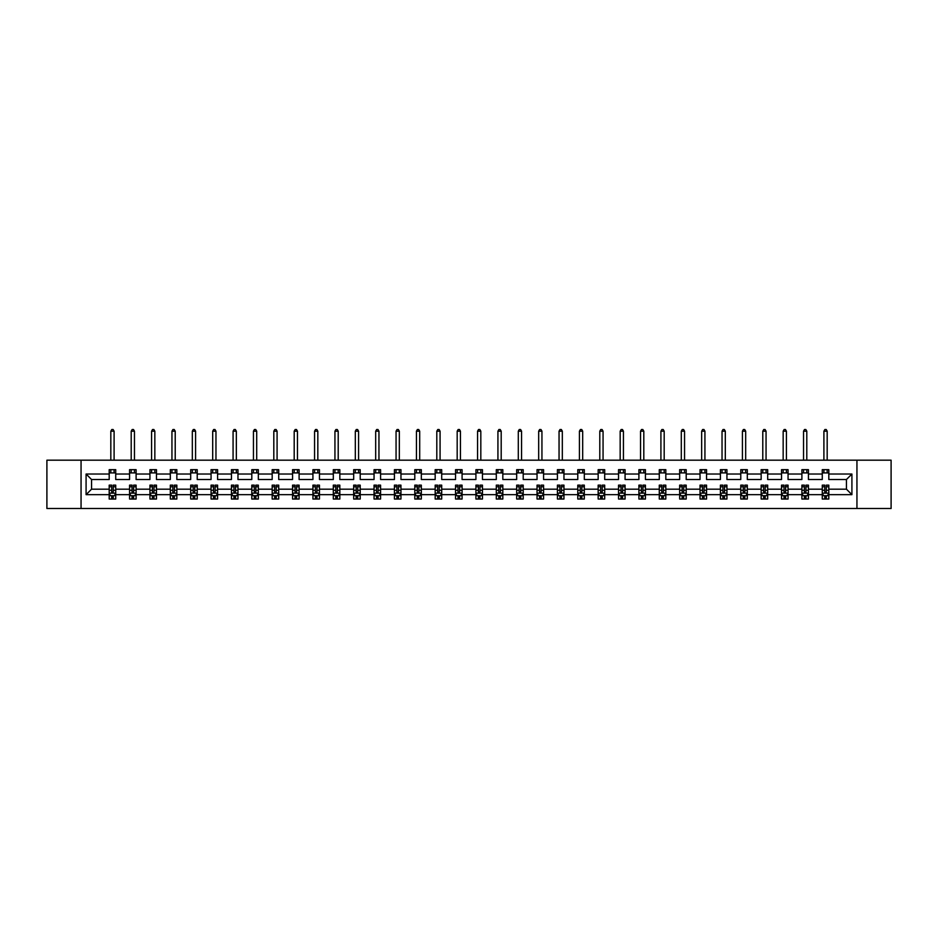<?xml version="1.0" encoding="UTF-8"?>
<svg xmlns="http://www.w3.org/2000/svg" width="938" height="938" viewBox="0 0 938 938"><rect width="100%" height="100%" fill="white"/><g stroke="black" fill="none" stroke-linecap="round" stroke-linejoin="round"><path stroke-width="1.41" d="M856.945 508.502L891.1 508.502L891.1 460.183L856.945 460.183L856.945 508.502L81.055 508.502L81.055 460.183L46.9 460.183L46.9 508.502L81.055 508.502M828.805 494.666L828.805 489.179L846.439 489.179L851.915 494.666L828.805 494.666L828.805 499.039L826.319 499.039L826.319 495.71M856.945 460.183L81.055 460.183M822.274 494.666L808.427 494.666L808.427 489.179L822.274 489.179L822.274 499.039L828.805 499.039L828.805 495.545L827.574 495.545M808.427 494.666L808.427 499.039L805.953 499.039L805.953 495.71M801.896 494.666L788.061 494.666L788.061 489.179L801.896 489.179L801.896 499.039L808.427 499.039L808.427 495.545L807.208 495.545M788.061 494.666L788.061 499.039L785.575 499.039L785.575 495.71M781.53 494.666L767.683 494.666L767.683 489.179L781.53 489.179L781.53 499.039L788.061 499.039L788.061 495.545L786.83 495.545M767.683 494.666L767.683 499.039L765.197 499.039L765.197 495.71M761.152 494.666L747.305 494.666L747.305 489.179L761.152 489.179L761.152 499.039L767.683 499.039L767.683 495.545L766.452 495.545M747.305 494.666L747.305 499.039L744.831 499.039L744.831 495.71M740.774 494.666L726.938 494.666L726.938 489.179L740.774 489.179L740.774 499.039L747.305 499.039L747.305 495.545L746.085 495.545M726.938 494.666L726.938 499.039L724.453 499.039L724.453 495.71M720.407 494.666L706.56 494.666L706.56 489.179L720.407 489.179L720.407 499.039L726.938 499.039L726.938 495.545L725.707 495.545M706.56 494.666L706.56 499.039L704.086 499.039L704.086 495.71M700.029 494.666L686.194 494.666L686.194 489.179L700.029 489.179L700.029 499.039L706.56 499.039L706.56 495.545L705.329 495.545M686.194 494.666L686.194 499.039L683.708 499.039L683.708 495.71M679.663 494.666L665.816 494.666L665.816 489.179L679.663 489.179L679.663 499.039L686.194 499.039L686.194 495.545L684.963 495.545M665.816 494.666L665.816 499.039L663.33 499.039L663.33 495.71M659.285 494.666L645.438 494.666L645.438 489.179L659.285 489.179L659.285 499.039L665.816 499.039L665.816 495.545L664.585 495.545M645.438 494.666L645.438 499.039L642.964 499.039L642.964 495.71M638.907 494.666L625.071 494.666L625.071 489.179L638.907 489.179L638.907 499.039L645.438 499.039L645.438 495.545L644.218 495.545M625.071 494.666L625.071 499.039L622.586 499.039L622.586 495.71M618.541 494.666L604.693 494.666L604.693 489.179L618.541 489.179L618.541 499.039L625.071 499.039L625.071 495.545L623.84 495.545M604.693 494.666L604.693 499.039L602.208 499.039L602.208 495.71M598.163 494.666L584.315 494.666L584.315 489.179L598.163 489.179L598.163 499.039L604.693 499.039L604.693 495.545L603.462 495.545M584.315 494.666L584.315 499.039L581.841 499.039L581.841 495.71M577.785 494.666L563.949 494.666L563.949 489.179L577.785 489.179L577.785 499.039L584.315 499.039L584.315 495.545L583.096 495.545M563.949 494.666L563.949 499.039L561.463 499.039L561.463 495.71M557.418 494.666L543.571 494.666L543.571 489.179L557.418 489.179L557.418 499.039L563.949 499.039L563.949 495.545L562.718 495.545M543.571 494.666L543.571 499.039L541.097 499.039L541.097 495.71M537.04 494.666L523.205 494.666L523.205 489.179L537.04 489.179L537.04 499.039L543.571 499.039L543.571 495.545L542.34 495.545M523.205 494.666L523.205 499.039L520.719 499.039L520.719 495.71M516.674 494.666L502.827 494.666L502.827 489.179L516.674 489.179L516.674 499.039L523.205 499.039L523.205 495.545L521.974 495.545M502.827 494.666L502.827 499.039L500.341 499.039L500.341 495.71M496.296 494.666L482.449 494.666L482.449 489.179L496.296 489.179L496.296 499.039L502.827 499.039L502.827 495.545L501.596 495.545M482.449 494.666L482.449 499.039L479.975 499.039L479.975 495.71M475.918 494.666L462.082 494.666L462.082 489.179L475.918 489.179L475.918 499.039L482.449 499.039L482.449 495.545L481.229 495.545M462.082 494.666L462.082 499.039L459.597 499.039L459.597 495.71M455.551 494.666L441.704 494.666L441.704 489.179L455.551 489.179L455.551 499.039L462.082 499.039L462.082 495.545L460.851 495.545M441.704 494.666L441.704 499.039L439.219 499.039L439.219 495.71M435.173 494.666L421.326 494.666L421.326 489.179L435.173 489.179L435.173 499.039L441.704 499.039L441.704 495.545L440.473 495.545M421.326 494.666L421.326 499.039L418.852 499.039L418.852 495.71M414.795 494.666L400.96 494.666L400.96 489.179L414.795 489.179L414.795 499.039L421.326 499.039L421.326 495.545L420.107 495.545M400.96 494.666L400.96 499.039L398.474 499.039L398.474 495.71M394.429 494.666L380.582 494.666L380.582 489.179L394.429 489.179L394.429 499.039L400.96 499.039L400.96 495.545L399.729 495.545M380.582 494.666L380.582 499.039L378.108 499.039L378.108 495.71M374.051 494.666L360.215 494.666L360.215 489.179L374.051 489.179L374.051 499.039L380.582 499.039L380.582 495.545L379.351 495.545M360.215 494.666L360.215 499.039L357.73 499.039L357.73 495.71M353.685 494.666L339.837 494.666L339.837 489.179L353.685 489.179L353.685 499.039L360.215 499.039L360.215 495.545L358.984 495.545M339.837 494.666L339.837 499.039L337.352 499.039L337.352 495.71M333.307 494.666L319.459 494.666L319.459 489.179L333.307 489.179L333.307 499.039L339.837 499.039L339.837 495.545L338.606 495.545M319.459 494.666L319.459 499.039L316.985 499.039L316.985 495.71M312.929 494.666L299.093 494.666L299.093 489.179L312.929 489.179L312.929 499.039L319.459 499.039L319.459 495.545L318.24 495.545M299.093 494.666L299.093 499.039L296.607 499.039L296.607 495.71M292.562 494.666L278.715 494.666L278.715 489.179L292.562 489.179L292.562 499.039L299.093 499.039L299.093 495.545L297.862 495.545M278.715 494.666L278.715 499.039L276.229 499.039L276.229 495.71M272.184 494.666L258.337 494.666L258.337 489.179L272.184 489.179L272.184 499.039L278.715 499.039L278.715 495.545L277.484 495.545M258.337 494.666L258.337 499.039L255.863 499.039L255.863 495.71M251.806 494.666L237.971 494.666L237.971 489.179L251.806 489.179L251.806 499.039L258.337 499.039L258.337 495.545L257.118 495.545M237.971 494.666L237.971 499.039L235.485 499.039L235.485 495.71M231.44 494.666L217.593 494.666L217.593 489.179L231.44 489.179L231.44 499.039L237.971 499.039L237.971 495.545L236.739 495.545M217.593 494.666L217.593 499.039L215.119 499.039L215.119 495.71M211.062 494.666L197.226 494.666L197.226 489.179L211.062 489.179L211.062 499.039L217.593 499.039L217.593 495.545L216.361 495.545M197.226 494.666L197.226 499.039L194.741 499.039L194.741 495.71M190.695 494.666L176.848 494.666L176.848 489.179L190.695 489.179L190.695 499.039L197.226 499.039L197.226 495.545L195.995 495.545M176.848 494.666L176.848 499.039L174.362 499.039L174.362 495.71M170.317 494.666L156.47 494.666L156.47 489.179L170.317 489.179L170.317 499.039L176.848 499.039L176.848 495.545L175.617 495.545M156.47 494.666L156.47 499.039L153.996 499.039L153.996 495.71M149.939 494.666L136.104 494.666L136.104 489.179L149.939 489.179L149.939 499.039L156.47 499.039L156.47 495.545L155.251 495.545M136.104 494.666L136.104 499.039L133.618 499.039L133.618 495.71M129.573 494.666L115.726 494.666L115.726 489.179L129.573 489.179L129.573 499.039L136.104 499.039L136.104 495.545L134.873 495.545M115.726 494.666L115.726 499.039L113.24 499.039L113.24 495.71M109.195 494.666L86.085 494.666L86.085 474.03L109.195 474.03L109.195 479.517L91.561 479.517L91.561 489.179L109.195 489.179L109.195 499.039L115.726 499.039L115.726 495.545L114.495 495.545M115.726 474.03L129.573 474.03L129.573 479.517L115.726 479.517L115.726 469.657L109.195 469.657L109.195 474.03M136.104 474.03L149.939 474.03L149.939 479.517L136.104 479.517L136.104 469.657L129.573 469.657L129.573 474.03M156.47 474.03L170.317 474.03L170.317 479.517L156.47 479.517L156.47 469.657L149.939 469.657L149.939 474.03M176.848 474.03L190.695 474.03L190.695 479.517L176.848 479.517L176.848 469.657L170.317 469.657L170.317 474.03M197.226 474.03L211.062 474.03L211.062 479.517L197.226 479.517L197.226 469.657L190.695 469.657L190.695 474.03M217.593 474.03L231.44 474.03L231.44 479.517L217.593 479.517L217.593 469.657L211.062 469.657L211.062 474.03M237.971 474.03L251.806 474.03L251.806 479.517L237.971 479.517L237.971 469.657L231.44 469.657L231.44 474.03M258.337 474.03L272.184 474.03L272.184 479.517L258.337 479.517L258.337 469.657L251.806 469.657L251.806 474.03M278.715 474.03L292.562 474.03L292.562 479.517L278.715 479.517L278.715 469.657L272.184 469.657L272.184 474.03M299.093 474.03L312.929 474.03L312.929 479.517L299.093 479.517L299.093 469.657L292.562 469.657L292.562 474.03M319.459 474.03L333.307 474.03L333.307 479.517L319.459 479.517L319.459 469.657L312.929 469.657L312.929 474.03M339.837 474.03L353.685 474.03L353.685 479.517L339.837 479.517L339.837 469.657L333.307 469.657L333.307 474.03M360.215 474.03L374.051 474.03L374.051 479.517L360.215 479.517L360.215 469.657L353.685 469.657L353.685 474.03M380.582 474.03L394.429 474.03L394.429 479.517L380.582 479.517L380.582 469.657L374.051 469.657L374.051 474.03M400.96 474.03L414.795 474.03L414.795 479.517L400.96 479.517L400.96 469.657L394.429 469.657L394.429 474.03M421.326 474.03L435.173 474.03L435.173 479.517L421.326 479.517L421.326 469.657L414.795 469.657L414.795 474.03M441.704 474.03L455.551 474.03L455.551 479.517L441.704 479.517L441.704 469.657L435.173 469.657L435.173 474.03M462.082 474.03L475.918 474.03L475.918 479.517L462.082 479.517L462.082 469.657L455.551 469.657L455.551 474.03M482.449 474.03L496.296 474.03L496.296 479.517L482.449 479.517L482.449 469.657L475.918 469.657L475.918 474.03M502.827 474.03L516.674 474.03L516.674 479.517L502.827 479.517L502.827 469.657L496.296 469.657L496.296 474.03M523.205 474.03L537.04 474.03L537.04 479.517L523.205 479.517L523.205 469.657L516.674 469.657L516.674 474.03M543.571 474.03L557.418 474.03L557.418 479.517L543.571 479.517L543.571 469.657L537.04 469.657L537.04 474.03M563.949 474.03L577.785 474.03L577.785 479.517L563.949 479.517L563.949 469.657L557.418 469.657L557.418 474.03M584.315 474.03L598.163 474.03L598.163 479.517L584.315 479.517L584.315 469.657L577.785 469.657L577.785 474.03M604.693 474.03L618.541 474.03L618.541 479.517L604.693 479.517L604.693 469.657L598.163 469.657L598.163 474.03M625.071 474.03L638.907 474.03L638.907 479.517L625.071 479.517L625.071 469.657L618.541 469.657L618.541 474.03M645.438 474.03L659.285 474.03L659.285 479.517L645.438 479.517L645.438 469.657L638.907 469.657L638.907 474.03M665.816 474.03L679.663 474.03L679.663 479.517L665.816 479.517L665.816 469.657L659.285 469.657L659.285 474.03M686.194 474.03L700.029 474.03L700.029 479.517L686.194 479.517L686.194 469.657L679.663 469.657L679.663 474.03M706.56 474.03L720.407 474.03L720.407 479.517L706.56 479.517L706.56 469.657L700.029 469.657L700.029 474.03M726.938 474.03L740.774 474.03L740.774 479.517L726.938 479.517L726.938 469.657L720.407 469.657L720.407 474.03M747.305 474.03L761.152 474.03L761.152 479.517L747.305 479.517L747.305 469.657L740.774 469.657L740.774 474.03M767.683 474.03L781.53 474.03L781.53 479.517L767.683 479.517L767.683 469.657L761.152 469.657L761.152 474.03M788.061 474.03L801.896 474.03L801.896 479.517L788.061 479.517L788.061 469.657L781.53 469.657L781.53 474.03M808.427 474.03L822.274 474.03L822.274 479.517L808.427 479.517L808.427 469.657L801.896 469.657L801.896 474.03M846.439 489.179L846.439 479.517L828.805 479.517L828.805 469.657L822.274 469.657L822.274 474.03M828.805 474.03L851.915 474.03L851.915 494.666M86.085 474.03L91.561 479.517M822.274 472.916L828.805 472.916M801.896 472.916L808.427 472.916M781.53 472.916L788.061 472.916M761.152 472.916L767.683 472.916M740.774 472.916L747.305 472.916M720.407 472.916L726.938 472.916M700.029 472.916L706.56 472.916M679.663 472.916L686.194 472.916M659.285 472.916L665.816 472.916M638.907 472.916L645.438 472.916M618.541 472.916L625.071 472.916M598.163 472.916L604.693 472.916M577.785 472.916L584.315 472.916M557.418 472.916L563.949 472.916M537.04 472.916L543.571 472.916M516.674 472.916L523.205 472.916M496.296 472.916L502.827 472.916M475.918 472.916L482.449 472.916M455.551 472.916L462.082 472.916M435.173 472.916L441.704 472.916M414.795 472.916L421.326 472.916M394.429 472.916L400.96 472.916M374.051 472.916L380.582 472.916M353.685 472.916L360.215 472.916M333.307 472.916L339.837 472.916M312.929 472.916L319.459 472.916M292.562 472.916L299.093 472.916M272.184 472.916L278.715 472.916M251.806 472.916L258.337 472.916M231.44 472.916L237.971 472.916M211.062 472.916L217.593 472.916M190.695 472.916L197.226 472.916M170.317 472.916L176.848 472.916M149.939 472.916L156.47 472.916M129.573 472.916L136.104 472.916M109.195 472.916L115.726 472.916M111.681 495.768L113.24 495.768M132.047 495.768L133.618 495.768M152.425 495.768L153.996 495.768M172.803 495.768L174.362 495.768M193.169 495.768L194.741 495.768M213.547 495.768L215.119 495.768M233.914 495.768L235.485 495.768M254.292 495.768L255.863 495.768M274.67 495.768L276.229 495.768M295.036 495.768L296.607 495.768M315.414 495.768L316.985 495.768M335.792 495.768L337.352 495.768M356.159 495.768L357.73 495.768M376.537 495.768L378.108 495.768M396.903 495.768L398.474 495.768M417.281 495.768L418.852 495.768M437.659 495.768L439.219 495.768M458.025 495.768L459.597 495.768M478.403 495.768L479.975 495.768M498.781 495.768L500.341 495.768M519.148 495.768L520.719 495.768M539.526 495.768L541.097 495.768M559.892 495.768L561.463 495.768M580.27 495.768L581.841 495.768M600.648 495.768L602.208 495.768M621.015 495.768L622.586 495.768M641.393 495.768L642.964 495.768M661.771 495.768L663.33 495.768M682.137 495.768L683.708 495.768M702.515 495.768L704.086 495.768M722.881 495.768L724.453 495.768M743.259 495.768L744.831 495.768M763.638 495.768L765.197 495.768M784.004 495.768L785.575 495.768M804.382 495.768L805.953 495.768M824.76 495.768L826.319 495.768M91.561 489.179L86.085 494.666M851.915 474.03L846.439 479.517M111.681 497.339L113.24 497.339M115.726 486.763L115.726 485.134L113.24 485.134L113.24 486.763L115.726 486.763L115.726 489.179M109.195 489.179L109.195 485.134L111.681 485.134L111.681 492.122L113.24 492.122L113.24 486.763M110.426 495.545L109.195 495.545L109.195 499.039L111.681 499.039L111.681 495.71M109.195 493.095L110.508 495.71L114.424 495.71L115.726 493.095M114.096 472.916L114.096 469.657M114.096 460.183L114.096 431.187L110.825 431.187L110.825 460.183M110.825 472.916L110.825 469.657M110.825 431.187L111.81 429.498L113.111 429.498L114.096 431.187M132.047 497.339L133.618 497.339M136.104 486.763L136.104 485.134L133.618 485.134L133.618 486.763L136.104 486.763L136.104 489.179M129.573 489.179L129.573 485.134L132.047 485.134L132.047 492.122L133.618 492.122L133.618 486.763M130.792 495.545L129.573 495.545L129.573 499.039L132.047 499.039L132.047 495.71M129.573 493.095L130.874 495.71L134.791 495.71L136.104 493.095M134.462 472.916L134.462 469.657M134.462 460.183L134.462 431.187L131.203 431.187L131.203 460.183M131.203 472.916L131.203 469.657M131.203 431.187L132.188 429.498L133.489 429.498L134.462 431.187M152.425 497.339L153.996 497.339M156.47 486.763L156.47 485.134L153.996 485.134L153.996 486.763L156.47 486.763L156.47 489.179M149.939 489.179L149.939 485.134L152.425 485.134L152.425 492.122L153.996 492.122L153.996 486.763M151.17 495.545L149.939 495.545L149.939 499.039L152.425 499.039L152.425 495.71M149.939 493.095L151.253 495.71L155.169 495.71L156.47 493.095M154.84 472.916L154.84 469.657M154.84 460.183L154.84 431.187L151.581 431.187L151.581 460.183M151.581 472.916L151.581 469.657M151.581 431.187L152.554 429.498L153.867 429.498L154.84 431.187M172.803 497.339L174.362 497.339M176.848 486.763L176.848 485.134L174.362 485.134L174.362 486.763L176.848 486.763L176.848 489.179M170.317 489.179L170.317 485.134L172.803 485.134L172.803 492.122L174.362 492.122L174.362 486.763M171.548 495.545L170.317 495.545L170.317 499.039L172.803 499.039L172.803 495.71M170.317 493.095L171.619 495.71L175.547 495.71L176.848 493.095M175.218 472.916L175.218 469.657M175.218 460.183L175.218 431.187L171.947 431.187L171.947 460.183M171.947 472.916L171.947 469.657M171.947 431.187L172.932 429.498L174.234 429.498L175.218 431.187M193.169 497.339L194.741 497.339M197.226 486.763L197.226 485.134L194.741 485.134L194.741 486.763L197.226 486.763L197.226 489.179M190.695 489.179L190.695 485.134L193.169 485.134L193.169 492.122L194.741 492.122L194.741 486.763M191.915 495.545L190.695 495.545L190.695 499.039L193.169 499.039L193.169 495.71M190.695 493.095L191.997 495.71L195.913 495.71L197.226 493.095M195.585 472.916L195.585 469.657M195.585 460.183L195.585 431.187L192.325 431.187L192.325 460.183M192.325 472.916L192.325 469.657M192.325 431.187L193.298 429.498L194.612 429.498L195.585 431.187M213.547 497.339L215.119 497.339M217.593 486.763L217.593 485.134L215.119 485.134L215.119 486.763L217.593 486.763L217.593 489.179M211.062 489.179L211.062 485.134L213.547 485.134L213.547 492.122L215.119 492.122L215.119 486.763M212.293 495.545L211.062 495.545L211.062 499.039L213.547 499.039L213.547 495.71M211.062 493.095L212.375 495.71L216.291 495.71L217.593 493.095M215.963 472.916L215.963 469.657M215.963 460.183L215.963 431.187L212.692 431.187L212.692 460.183M212.692 472.916L212.692 469.657M212.692 431.187L213.676 429.498L214.978 429.498L215.963 431.187M233.914 497.339L235.485 497.339M237.971 486.763L237.971 485.134L235.485 485.134L235.485 486.763L237.971 486.763L237.971 489.179M231.44 489.179L231.44 485.134L233.914 485.134L233.914 492.122L235.485 492.122L235.485 486.763M232.671 495.545L231.44 495.545L231.44 499.039L233.914 499.039L233.914 495.71M231.44 493.095L232.741 495.71L236.657 495.71L237.971 493.095M236.341 472.916L236.341 469.657M236.341 460.183L236.341 431.187L233.07 431.187L233.07 460.183M233.07 472.916L233.07 469.657M233.07 431.187L234.054 429.498L235.356 429.498L236.341 431.187M254.292 497.339L255.863 497.339M258.337 486.763L258.337 485.134L255.863 485.134L255.863 486.763L258.337 486.763L258.337 489.179M251.806 489.179L251.806 485.134L254.292 485.134L254.292 492.122L255.863 492.122L255.863 486.763M253.037 495.545L251.806 495.545L251.806 499.039L254.292 499.039L254.292 495.71M251.806 493.095L253.119 495.71L257.035 495.71L258.337 493.095M256.707 472.916L256.707 469.657M256.707 460.183L256.707 431.187L253.448 431.187L253.448 460.183M253.448 472.916L253.448 469.657M253.448 431.187L254.421 429.498L255.734 429.498L256.707 431.187M274.67 497.339L276.229 497.339M278.715 486.763L278.715 485.134L276.229 485.134L276.229 486.763L278.715 486.763L278.715 489.179M272.184 489.179L272.184 485.134L274.67 485.134L274.67 492.122L276.229 492.122L276.229 486.763M273.415 495.545L272.184 495.545L272.184 499.039L274.67 499.039L274.67 495.71M272.184 493.095L273.486 495.71L277.413 495.71L278.715 493.095M277.085 472.916L277.085 469.657M277.085 460.183L277.085 431.187L273.814 431.187L273.814 460.183M273.814 472.916L273.814 469.657M273.814 431.187L274.799 429.498L276.1 429.498L277.085 431.187M295.036 497.339L296.607 497.339M299.093 486.763L299.093 485.134L296.607 485.134L296.607 486.763L299.093 486.763L299.093 489.179M292.562 489.179L292.562 485.134L295.036 485.134L295.036 492.122L296.607 492.122L296.607 486.763M293.782 495.545L292.562 495.545L292.562 499.039L295.036 499.039L295.036 495.71M292.562 493.095L293.864 495.71L297.78 495.71L299.093 493.095M297.452 472.916L297.452 469.657M297.452 460.183L297.452 431.187L294.192 431.187L294.192 460.183M294.192 472.916L294.192 469.657M294.192 431.187L295.177 429.498L296.478 429.498L297.452 431.187M315.414 497.339L316.985 497.339M319.459 486.763L319.459 485.134L316.985 485.134L316.985 486.763L319.459 486.763L319.459 489.179M312.929 489.179L312.929 485.134L315.414 485.134L315.414 492.122L316.985 492.122L316.985 486.763M314.16 495.545L312.929 495.545L312.929 499.039L315.414 499.039L315.414 495.71M312.929 493.095L314.242 495.71L318.158 495.71L319.459 493.095M317.83 472.916L317.83 469.657M317.83 460.183L317.83 431.187L314.57 431.187L314.57 460.183M314.57 472.916L314.57 469.657M314.57 431.187L315.543 429.498L316.856 429.498L317.83 431.187M335.792 497.339L337.352 497.339M339.837 486.763L339.837 485.134L337.352 485.134L337.352 486.763L339.837 486.763L339.837 489.179M333.307 489.179L333.307 485.134L335.792 485.134L335.792 492.122L337.352 492.122L337.352 486.763M334.538 495.545L333.307 495.545L333.307 499.039L335.792 499.039L335.792 495.71M333.307 493.095L334.608 495.71L338.536 495.71L339.837 493.095M338.208 472.916L338.208 469.657M338.208 460.183L338.208 431.187L334.936 431.187L334.936 460.183M334.936 472.916L334.936 469.657M334.936 431.187L335.921 429.498L337.223 429.498L338.208 431.187M356.159 497.339L357.73 497.339M360.215 486.763L360.215 485.134L357.73 485.134L357.73 486.763L360.215 486.763L360.215 489.179M353.685 489.179L353.685 485.134L356.159 485.134L356.159 492.122L357.73 492.122L357.73 486.763M354.904 495.545L353.685 495.545L353.685 499.039L356.159 499.039L356.159 495.71M353.685 493.095L354.986 495.71L358.902 495.71L360.215 493.095M358.574 472.916L358.574 469.657M358.574 460.183L358.574 431.187L355.314 431.187L355.314 460.183M355.314 472.916L355.314 469.657M355.314 431.187L356.288 429.498L357.601 429.498L358.574 431.187M376.537 497.339L378.108 497.339M380.582 486.763L380.582 485.134L378.108 485.134L378.108 486.763L380.582 486.763L380.582 489.179M374.051 489.179L374.051 485.134L376.537 485.134L376.537 492.122L378.108 492.122L378.108 486.763M375.282 495.545L374.051 495.545L374.051 499.039L376.537 499.039L376.537 495.71M374.051 493.095L375.364 495.71L379.28 495.71L380.582 493.095M378.952 472.916L378.952 469.657M378.952 460.183L378.952 431.187L375.681 431.187L375.681 460.183M375.681 472.916L375.681 469.657M375.681 431.187L376.666 429.498L377.967 429.498L378.952 431.187M396.903 497.339L398.474 497.339M400.96 486.763L400.96 485.134L398.474 485.134L398.474 486.763L400.96 486.763L400.96 489.179M394.429 489.179L394.429 485.134L396.903 485.134L396.903 492.122L398.474 492.122L398.474 486.763M395.66 495.545L394.429 495.545L394.429 499.039L396.903 499.039L396.903 495.71M394.429 493.095L395.73 495.71L399.647 495.71L400.96 493.095M399.33 472.916L399.33 469.657M399.33 460.183L399.33 431.187L396.059 431.187L396.059 460.183M396.059 472.916L396.059 469.657M396.059 431.187L397.044 429.498L398.345 429.498L399.33 431.187M417.281 497.339L418.852 497.339M421.326 486.763L421.326 485.134L418.852 485.134L418.852 486.763L421.326 486.763L421.326 489.179M414.795 489.179L414.795 485.134L417.281 485.134L417.281 492.122L418.852 492.122L418.852 486.763M416.026 495.545L414.795 495.545L414.795 499.039L417.281 499.039L417.281 495.71M414.795 493.095L416.109 495.71L420.025 495.71L421.326 493.095M419.696 472.916L419.696 469.657M419.696 460.183L419.696 431.187L416.437 431.187L416.437 460.183M416.437 472.916L416.437 469.657M416.437 431.187L417.41 429.498L418.723 429.498L419.696 431.187M437.659 497.339L439.219 497.339M441.704 486.763L441.704 485.134L439.219 485.134L439.219 486.763L441.704 486.763L441.704 489.179M435.173 489.179L435.173 485.134L437.659 485.134L437.659 492.122L439.219 492.122L439.219 486.763M436.405 495.545L435.173 495.545L435.173 499.039L437.659 499.039L437.659 495.71M435.173 493.095L436.475 495.71L440.403 495.71L441.704 493.095M440.074 472.916L440.074 469.657M440.074 460.183L440.074 431.187L436.803 431.187L436.803 460.183M436.803 472.916L436.803 469.657M436.803 431.187L437.788 429.498L439.09 429.498L440.074 431.187M458.025 497.339L459.597 497.339M462.082 486.763L462.082 485.134L459.597 485.134L459.597 486.763L462.082 486.763L462.082 489.179M455.551 489.179L455.551 485.134L458.025 485.134L458.025 492.122L459.597 492.122L459.597 486.763M456.771 495.545L455.551 495.545L455.551 499.039L458.025 499.039L458.025 495.71M455.551 493.095L456.853 495.71L460.769 495.71L462.082 493.095M460.441 472.916L460.441 469.657M460.441 460.183L460.441 431.187L457.181 431.187L457.181 460.183M457.181 472.916L457.181 469.657M457.181 431.187L458.154 429.498L459.468 429.498L460.441 431.187M478.403 497.339L479.975 497.339M482.449 486.763L482.449 485.134L479.975 485.134L479.975 486.763L482.449 486.763L482.449 489.179M475.918 489.179L475.918 485.134L478.403 485.134L478.403 492.122L479.975 492.122L479.975 486.763M477.149 495.545L475.918 495.545L475.918 499.039L478.403 499.039L478.403 495.71M475.918 493.095L477.231 495.71L481.147 495.71L482.449 493.095M480.819 472.916L480.819 469.657M480.819 460.183L480.819 431.187L477.559 431.187L477.559 460.183M477.559 472.916L477.559 469.657M477.559 431.187L478.532 429.498L479.846 429.498L480.819 431.187M498.781 497.339L500.341 497.339M502.827 486.763L502.827 485.134L500.341 485.134L500.341 486.763L502.827 486.763L502.827 489.179M496.296 489.179L496.296 485.134L498.781 485.134L498.781 492.122L500.341 492.122L500.341 486.763M497.527 495.545L496.296 495.545L496.296 499.039L498.781 499.039L498.781 495.71M496.296 493.095L497.597 495.71L501.525 495.71L502.827 493.095M501.197 472.916L501.197 469.657M501.197 460.183L501.197 431.187L497.926 431.187L497.926 460.183M497.926 472.916L497.926 469.657M497.926 431.187L498.91 429.498L500.212 429.498L501.197 431.187M519.148 497.339L520.719 497.339M523.205 486.763L523.205 485.134L520.719 485.134L520.719 486.763L523.205 486.763L523.205 489.179M516.674 489.179L516.674 485.134L519.148 485.134L519.148 492.122L520.719 492.122L520.719 486.763M517.893 495.545L516.674 495.545L516.674 499.039L519.148 499.039L519.148 495.71M516.674 493.095L517.975 495.71L521.891 495.71L523.205 493.095M521.563 472.916L521.563 469.657M521.563 460.183L521.563 431.187L518.304 431.187L518.304 460.183M518.304 472.916L518.304 469.657M518.304 431.187L519.277 429.498L520.59 429.498L521.563 431.187M539.526 497.339L541.097 497.339M543.571 486.763L543.571 485.134L541.097 485.134L541.097 486.763L543.571 486.763L543.571 489.179M537.04 489.179L537.04 485.134L539.526 485.134L539.526 492.122L541.097 492.122L541.097 486.763M538.271 495.545L537.04 495.545L537.04 499.039L539.526 499.039L539.526 495.71M537.04 493.095L538.353 495.71L542.27 495.71L543.571 493.095M541.941 472.916L541.941 469.657M541.941 460.183L541.941 431.187L538.67 431.187L538.67 460.183M538.67 472.916L538.67 469.657M538.67 431.187L539.655 429.498L540.956 429.498L541.941 431.187M559.892 497.339L561.463 497.339M563.949 486.763L563.949 485.134L561.463 485.134L561.463 486.763L563.949 486.763L563.949 489.179M557.418 489.179L557.418 485.134L559.892 485.134L559.892 492.122L561.463 492.122L561.463 486.763M558.649 495.545L557.418 495.545L557.418 499.039L559.892 499.039L559.892 495.71M557.418 493.095L558.72 495.71L562.636 495.71L563.949 493.095M562.319 472.916L562.319 469.657M562.319 460.183L562.319 431.187L559.048 431.187L559.048 460.183M559.048 472.916L559.048 469.657M559.048 431.187L560.033 429.498L561.334 429.498L562.319 431.187M580.27 497.339L581.841 497.339M584.315 486.763L584.315 485.134L581.841 485.134L581.841 486.763L584.315 486.763L584.315 489.179M577.785 489.179L577.785 485.134L580.27 485.134L580.27 492.122L581.841 492.122L581.841 486.763M579.016 495.545L577.785 495.545L577.785 499.039L580.27 499.039L580.27 495.71M577.785 493.095L579.098 495.71L583.014 495.71L584.315 493.095M582.686 472.916L582.686 469.657M582.686 460.183L582.686 431.187L579.426 431.187L579.426 460.183M579.426 472.916L579.426 469.657M579.426 431.187L580.399 429.498L581.712 429.498L582.686 431.187M600.648 497.339L602.208 497.339M604.693 486.763L604.693 485.134L602.208 485.134L602.208 486.763L604.693 486.763L604.693 489.179M598.163 489.179L598.163 485.134L600.648 485.134L600.648 492.122L602.208 492.122L602.208 486.763M599.394 495.545L598.163 495.545L598.163 499.039L600.648 499.039L600.648 495.71M598.163 493.095L599.464 495.71L603.392 495.71L604.693 493.095M603.064 472.916L603.064 469.657M603.064 460.183L603.064 431.187L599.792 431.187L599.792 460.183M599.792 472.916L599.792 469.657M599.792 431.187L600.777 429.498L602.079 429.498L603.064 431.187M621.015 497.339L622.586 497.339M625.071 486.763L625.071 485.134L622.586 485.134L622.586 486.763L625.071 486.763L625.071 489.179M618.541 489.179L618.541 485.134L621.015 485.134L621.015 492.122L622.586 492.122L622.586 486.763M619.76 495.545L618.541 495.545L618.541 499.039L621.015 499.039L621.015 495.71M618.541 493.095L619.842 495.71L623.758 495.71L625.071 493.095M623.43 472.916L623.43 469.657M623.43 460.183L623.43 431.187L620.17 431.187L620.17 460.183M620.17 472.916L620.17 469.657M620.17 431.187L621.144 429.498L622.457 429.498L623.43 431.187M641.393 497.339L642.964 497.339M645.438 486.763L645.438 485.134L642.964 485.134L642.964 486.763L645.438 486.763L645.438 489.179M638.907 489.179L638.907 485.134L641.393 485.134L641.393 492.122L642.964 492.122L642.964 486.763M640.138 495.545L638.907 495.545L638.907 499.039L641.393 499.039L641.393 495.71M638.907 493.095L640.22 495.71L644.136 495.71L645.438 493.095M643.808 472.916L643.808 469.657M643.808 460.183L643.808 431.187L640.548 431.187L640.548 460.183M640.548 472.916L640.548 469.657M640.548 431.187L641.522 429.498L642.823 429.498L643.808 431.187M661.771 497.339L663.33 497.339M665.816 486.763L665.816 485.134L663.33 485.134L663.33 486.763L665.816 486.763L665.816 489.179M659.285 489.179L659.285 485.134L661.771 485.134L661.771 492.122L663.33 492.122L663.33 486.763M660.516 495.545L659.285 495.545L659.285 499.039L661.771 499.039L661.771 495.71M659.285 493.095L660.587 495.71L664.514 495.71L665.816 493.095M664.186 472.916L664.186 469.657M664.186 460.183L664.186 431.187L660.915 431.187L660.915 460.183M660.915 472.916L660.915 469.657M660.915 431.187L661.9 429.498L663.201 429.498L664.186 431.187M682.137 497.339L683.708 497.339M686.194 486.763L686.194 485.134L683.708 485.134L683.708 486.763L686.194 486.763L686.194 489.179M679.663 489.179L679.663 485.134L682.137 485.134L682.137 492.122L683.708 492.122L683.708 486.763M680.882 495.545L679.663 495.545L679.663 499.039L682.137 499.039L682.137 495.71M679.663 493.095L680.965 495.71L684.881 495.71L686.194 493.095M684.552 472.916L684.552 469.657M684.552 460.183L684.552 431.187L681.293 431.187L681.293 460.183M681.293 472.916L681.293 469.657M681.293 431.187L682.266 429.498L683.579 429.498L684.552 431.187M702.515 497.339L704.086 497.339M706.56 486.763L706.56 485.134L704.086 485.134L704.086 486.763L706.56 486.763L706.56 489.179M700.029 489.179L700.029 485.134L702.515 485.134L702.515 492.122L704.086 492.122L704.086 486.763M701.261 495.545L700.029 495.545L700.029 499.039L702.515 499.039L702.515 495.71M700.029 493.095L701.343 495.71L705.259 495.71L706.56 493.095M704.93 472.916L704.93 469.657M704.93 460.183L704.93 431.187L701.659 431.187L701.659 460.183M701.659 472.916L701.659 469.657M701.659 431.187L702.644 429.498L703.946 429.498L704.93 431.187M722.881 497.339L724.453 497.339M726.938 486.763L726.938 485.134L724.453 485.134L724.453 486.763L726.938 486.763L726.938 489.179M720.407 489.179L720.407 485.134L722.881 485.134L722.881 492.122L724.453 492.122L724.453 486.763M721.639 495.545L720.407 495.545L720.407 499.039L722.881 499.039L722.881 495.71M720.407 493.095L721.709 495.71L725.625 495.71L726.938 493.095M725.309 472.916L725.309 469.657M725.309 460.183L725.309 431.187L722.037 431.187L722.037 460.183M722.037 472.916L722.037 469.657M722.037 431.187L723.022 429.498L724.324 429.498L725.309 431.187M743.259 497.339L744.831 497.339M747.305 486.763L747.305 485.134L744.831 485.134L744.831 486.763L747.305 486.763L747.305 489.179M740.774 489.179L740.774 485.134L743.259 485.134L743.259 492.122L744.831 492.122L744.831 486.763M742.005 495.545L740.774 495.545L740.774 499.039L743.259 499.039L743.259 495.71M740.774 493.095L742.087 495.71L746.003 495.71L747.305 493.095M745.675 472.916L745.675 469.657M745.675 460.183L745.675 431.187L742.415 431.187L742.415 460.183M742.415 472.916L742.415 469.657M742.415 431.187L743.388 429.498L744.702 429.498L745.675 431.187M763.638 497.339L765.197 497.339M767.683 486.763L767.683 485.134L765.197 485.134L765.197 486.763L767.683 486.763L767.683 489.179M761.152 489.179L761.152 485.134L763.638 485.134L763.638 492.122L765.197 492.122L765.197 486.763M762.383 495.545L761.152 495.545L761.152 499.039L763.638 499.039L763.638 495.71M761.152 493.095L762.453 495.71L766.381 495.71L767.683 493.095M766.053 472.916L766.053 469.657M766.053 460.183L766.053 431.187L762.782 431.187L762.782 460.183M762.782 472.916L762.782 469.657M762.782 431.187L763.767 429.498L765.068 429.498L766.053 431.187M784.004 497.339L785.575 497.339M788.061 486.763L788.061 485.134L785.575 485.134L785.575 486.763L788.061 486.763L788.061 489.179M781.53 489.179L781.53 485.134L784.004 485.134L784.004 492.122L785.575 492.122L785.575 486.763M782.749 495.545L781.53 495.545L781.53 499.039L784.004 499.039L784.004 495.71M781.53 493.095L782.831 495.71L786.748 495.71L788.061 493.095M786.419 472.916L786.419 469.657M786.419 460.183L786.419 431.187L783.16 431.187L783.16 460.183M783.16 472.916L783.16 469.657M783.16 431.187L784.133 429.498L785.446 429.498L786.419 431.187M804.382 497.339L805.953 497.339M808.427 486.763L808.427 485.134L805.953 485.134L805.953 486.763L808.427 486.763L808.427 489.179M801.896 489.179L801.896 485.134L804.382 485.134L804.382 492.122L805.953 492.122L805.953 486.763M803.127 495.545L801.896 495.545L801.896 499.039L804.382 499.039L804.382 495.71M801.896 493.095L803.209 495.71L807.126 495.71L808.427 493.095M806.797 472.916L806.797 469.657M806.797 460.183L806.797 431.187L803.538 431.187L803.538 460.183M803.538 472.916L803.538 469.657M803.538 431.187L804.511 429.498L805.812 429.498L806.797 431.187M824.76 497.339L826.319 497.339M828.805 486.763L828.805 485.134L826.319 485.134L826.319 486.763L828.805 486.763L828.805 489.179M822.274 489.179L822.274 485.134L824.76 485.134L824.76 492.122L826.319 492.122L826.319 486.763M823.505 495.545L822.274 495.545L822.274 499.039L824.76 499.039L824.76 495.71M822.274 493.095L823.576 495.71L827.492 495.71L828.805 493.095M827.175 472.916L827.175 469.657M827.175 460.183L827.175 431.187L823.904 431.187L823.904 460.183M823.904 472.916L823.904 469.657M823.904 431.187L824.889 429.498L826.19 429.498L827.175 431.187M109.23 493.165L115.691 493.165M109.195 486.763L111.681 486.763M113.24 490.269L115.726 490.269M109.195 490.269L111.681 490.269M111.681 496.507L113.24 496.507M129.608 493.165L136.069 493.165M129.573 486.763L132.047 486.763M133.618 490.269L136.104 490.269M129.573 490.269L132.047 490.269M132.047 496.507L133.618 496.507M149.974 493.165L156.447 493.165M149.939 486.763L152.425 486.763M153.996 490.269L156.47 490.269M149.939 490.269L152.425 490.269M152.425 496.507L153.996 496.507M170.353 493.165L176.813 493.165M170.317 486.763L172.803 486.763M174.362 490.269L176.848 490.269M170.317 490.269L172.803 490.269M172.803 496.507L174.362 496.507M190.719 493.165L197.191 493.165M190.695 486.763L193.169 486.763M194.741 490.269L197.226 490.269M190.695 490.269L193.169 490.269M193.169 496.507L194.741 496.507M211.097 493.165L217.557 493.165M211.062 486.763L213.547 486.763M215.119 490.269L217.593 490.269M211.062 490.269L213.547 490.269M213.547 496.507L215.119 496.507M231.475 493.165L237.935 493.165M231.44 486.763L233.914 486.763M235.485 490.269L237.971 490.269M231.44 490.269L233.914 490.269M233.914 496.507L235.485 496.507M251.841 493.165L258.313 493.165M251.806 486.763L254.292 486.763M255.863 490.269L258.337 490.269M251.806 490.269L254.292 490.269M254.292 496.507L255.863 496.507M272.219 493.165L278.68 493.165M272.184 486.763L274.67 486.763M276.229 490.269L278.715 490.269M272.184 490.269L274.67 490.269M274.67 496.507L276.229 496.507M292.597 493.165L299.058 493.165M292.562 486.763L295.036 486.763M296.607 490.269L299.093 490.269M292.562 490.269L295.036 490.269M295.036 496.507L296.607 496.507M312.964 493.165L319.436 493.165M312.929 486.763L315.414 486.763M316.985 490.269L319.459 490.269M312.929 490.269L315.414 490.269M315.414 496.507L316.985 496.507M333.342 493.165L339.802 493.165M333.307 486.763L335.792 486.763M337.352 490.269L339.837 490.269M333.307 490.269L335.792 490.269M335.792 496.507L337.352 496.507M353.708 493.165L360.18 493.165M353.685 486.763L356.159 486.763M357.73 490.269L360.215 490.269M353.685 490.269L356.159 490.269M356.159 496.507L357.73 496.507M374.086 493.165L380.547 493.165M374.051 486.763L376.537 486.763M378.108 490.269L380.582 490.269M374.051 490.269L376.537 490.269M376.537 496.507L378.108 496.507M394.464 493.165L400.925 493.165M394.429 486.763L396.903 486.763M398.474 490.269L400.96 490.269M394.429 490.269L396.903 490.269M396.903 496.507L398.474 496.507M414.831 493.165L421.303 493.165M414.795 486.763L417.281 486.763M418.852 490.269L421.326 490.269M414.795 490.269L417.281 490.269M417.281 496.507L418.852 496.507M435.209 493.165L441.669 493.165M435.173 486.763L437.659 486.763M439.219 490.269L441.704 490.269M435.173 490.269L437.659 490.269M437.659 496.507L439.219 496.507M455.587 493.165L462.047 493.165M455.551 486.763L458.025 486.763M459.597 490.269L462.082 490.269M455.551 490.269L458.025 490.269M458.025 496.507L459.597 496.507M475.953 493.165L482.413 493.165M475.918 486.763L478.403 486.763M479.975 490.269L482.449 490.269M475.918 490.269L478.403 490.269M478.403 496.507L479.975 496.507M496.331 493.165L502.791 493.165M496.296 486.763L498.781 486.763M500.341 490.269L502.827 490.269M496.296 490.269L498.781 490.269M498.781 496.507L500.341 496.507M516.697 493.165L523.17 493.165M516.674 486.763L519.148 486.763M520.719 490.269L523.205 490.269M516.674 490.269L519.148 490.269M519.148 496.507L520.719 496.507M537.075 493.165L543.536 493.165M537.04 486.763L539.526 486.763M541.097 490.269L543.571 490.269M537.04 490.269L539.526 490.269M539.526 496.507L541.097 496.507M557.453 493.165L563.914 493.165M557.418 486.763L559.892 486.763M561.463 490.269L563.949 490.269M557.418 490.269L559.892 490.269M559.892 496.507L561.463 496.507M577.82 493.165L584.292 493.165M577.785 486.763L580.27 486.763M581.841 490.269L584.315 490.269M577.785 490.269L580.27 490.269M580.27 496.507L581.841 496.507M598.198 493.165L604.658 493.165M598.163 486.763L600.648 486.763M602.208 490.269L604.693 490.269M598.163 490.269L600.648 490.269M600.648 496.507L602.208 496.507M618.564 493.165L625.036 493.165M618.541 486.763L621.015 486.763M622.586 490.269L625.071 490.269M618.541 490.269L621.015 490.269M621.015 496.507L622.586 496.507M638.942 493.165L645.403 493.165M638.907 486.763L641.393 486.763M642.964 490.269L645.438 490.269M638.907 490.269L641.393 490.269M641.393 496.507L642.964 496.507M659.32 493.165L665.781 493.165M659.285 486.763L661.771 486.763M663.33 490.269L665.816 490.269M659.285 490.269L661.771 490.269M661.771 496.507L663.33 496.507M679.687 493.165L686.159 493.165M679.663 486.763L682.137 486.763M683.708 490.269L686.194 490.269M679.663 490.269L682.137 490.269M682.137 496.507L683.708 496.507M700.065 493.165L706.525 493.165M700.029 486.763L702.515 486.763M704.086 490.269L706.56 490.269M700.029 490.269L702.515 490.269M702.515 496.507L704.086 496.507M720.443 493.165L726.903 493.165M720.407 486.763L722.881 486.763M724.453 490.269L726.938 490.269M720.407 490.269L722.881 490.269M722.881 496.507L724.453 496.507M740.809 493.165L747.281 493.165M740.774 486.763L743.259 486.763M744.831 490.269L747.305 490.269M740.774 490.269L743.259 490.269M743.259 496.507L744.831 496.507M761.187 493.165L767.647 493.165M761.152 486.763L763.638 486.763M765.197 490.269L767.683 490.269M761.152 490.269L763.638 490.269M763.638 496.507L765.197 496.507M781.553 493.165L788.026 493.165M781.53 486.763L784.004 486.763M785.575 490.269L788.061 490.269M781.53 490.269L784.004 490.269M784.004 496.507L785.575 496.507M801.931 493.165L808.392 493.165M801.896 486.763L804.382 486.763M805.953 490.269L808.427 490.269M801.896 490.269L804.382 490.269M804.382 496.507L805.953 496.507M822.309 493.165L828.77 493.165M822.274 486.763L824.76 486.763M826.319 490.269L828.805 490.269M822.274 490.269L824.76 490.269M824.76 496.507L826.319 496.507"/></g></svg>

